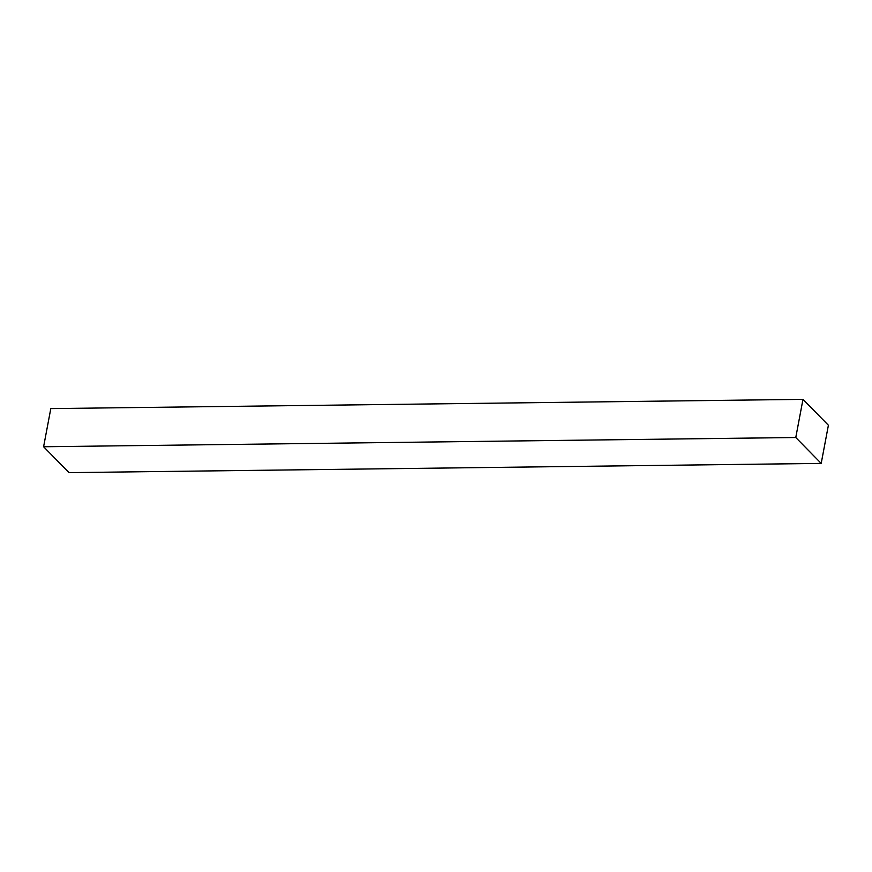 <?xml version="1.0" encoding="UTF-8"?>
<svg xmlns="http://www.w3.org/2000/svg" width="872" height="872" viewBox="0 0 872 872"><rect width="100%" height="100%" fill="white"/><g stroke="black" fill="none" stroke-linecap="round" stroke-linejoin="round"><path stroke-width="1.31" d="M69.019 472.635L821.195 463.403L828.4 425.253L802.981 399.365L795.776 437.515L821.195 463.403L69.019 472.635L43.6 446.747L795.776 437.515L43.6 446.747L50.805 408.597L802.981 399.365L50.805 408.597L43.6 446.747L69.019 472.635M821.195 463.403L795.776 437.515L802.981 399.365L828.4 425.253L821.195 463.403"/></g></svg>
